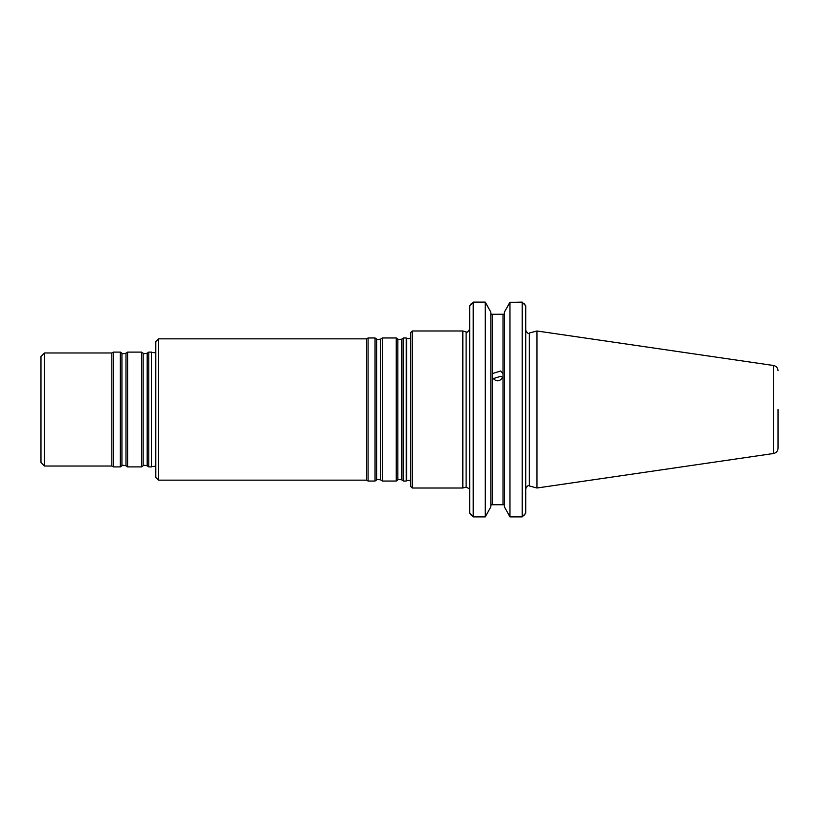 <?xml version="1.0" encoding="UTF-8"?>
<svg xmlns="http://www.w3.org/2000/svg" width="819" height="819" viewBox="0 0 819 819"><rect width="100%" height="100%" fill="white"/><g stroke="black" fill="none" stroke-linecap="round" stroke-linejoin="round"><path stroke-width="1.23" d="M403.511 409.5L403.511 481.04L406.244 481.04L406.244 337.96L403.511 337.96L403.511 409.5M158.589 480.159L155.764 477.323L155.764 341.677L158.589 338.841L158.589 480.159L366.554 480.159L368.079 481.04L375.041 481.04L375.041 337.96L376.648 339.086L376.648 479.914C376.269 479.269 377.62 479.269 380.702 479.914L382.309 481.04L396.232 481.04L396.232 337.96L397.85 339.086L397.85 479.914C397.471 479.269 398.822 479.269 401.904 479.914L403.511 481.04M158.589 338.841L366.554 338.841L366.554 480.159M376.648 339.086C376.269 339.731 377.62 339.731 380.702 339.086L382.309 337.96L382.309 481.04M366.554 338.841L368.079 337.96L368.079 481.04M412.233 488.011L412.233 330.989L410.473 332.749L410.473 486.251L412.233 488.011L462.827 488.011L462.827 330.989L466.124 331.869L466.124 487.131L469.492 488.841M778.05 409.5L778.05 448.269L778.05 409.5M773.515 453.511L773.515 365.489L536.947 330.989L536.947 488.011L773.515 453.511C776.32 452.887 777.835 451.136 778.05 448.269M504.422 506.9L504.422 312.1L504.422 506.9L509.971 516.881L522.215 516.881L525.747 513.165L523.945 515.489M491.042 314.25L504.207 314.25L504.422 313.523L503.009 315.182L503.009 377.283C499.426 381.992 495.833 381.992 492.239 377.283L492.239 373.638L500.737 370.976L503.009 373.638M490.827 312.1L490.827 506.9L485.278 516.881L485.278 302.283L490.827 312.1L485.278 302.119L473.208 302.119M490.827 505.477L492.239 503.818L492.239 377.283M492.239 373.638L492.239 315.182L490.827 313.523M503.009 377.283L503.009 503.818L504.422 505.477M509.971 516.881L509.971 302.283L504.422 312.1L509.766 302.508M502.907 377.539L500.737 376.29L493.427 378.583M509.735 302.436L522.215 302.119M491.042 504.75L504.207 504.75M509.971 302.283L522.215 302.283L522.215 516.881M524.14 303.665L525.747 305.835L522.215 302.283M471.294 303.665L469.676 305.835L473.208 302.283L485.278 302.283M473.208 302.283L473.208 516.881L485.278 516.881M471.478 515.489L469.676 513.165L469.676 305.835M473.208 516.881L469.676 513.165M525.747 305.835L525.747 513.165M44.482 466.021L44.482 352.979L40.95 356.511L40.95 462.489L44.482 466.021L111.845 466.021L113.37 466.902L120.332 466.902L120.332 352.098L113.37 352.098L113.37 466.902M44.482 352.979L111.845 352.979L111.845 466.021M127.6 409.5L127.6 466.902L141.533 466.902L141.533 352.098L127.6 352.098L127.6 409.5M148.802 409.5L148.802 466.902L151.535 466.902L151.535 352.098L148.802 352.098L148.802 409.5M397.85 339.086C397.471 339.731 398.822 339.731 401.904 339.086L401.904 479.914M380.702 339.086L380.702 479.914M410.473 337.889L409.142 338.738L406.633 338.257L406.633 480.743L409.142 480.262L410.473 481.111M536.947 330.989L529.299 333.036L529.299 485.964L536.947 488.011M120.332 352.098L121.939 353.224L121.939 465.776L120.332 466.902M121.939 353.224C121.673 353.88 123.024 353.88 125.993 353.224L125.993 465.776L127.6 466.902M141.533 352.098L143.141 353.224L143.141 465.776L141.533 466.902M143.141 353.224C142.864 353.88 144.216 353.88 147.195 353.224L147.195 465.776L148.802 466.902M151.535 352.098L151.535 466.902M401.904 339.086L403.511 337.96M397.85 479.914L396.232 481.04M382.309 337.96L396.232 337.96M376.648 479.914L375.041 481.04M368.079 337.96L375.041 337.96M773.515 365.489C776.32 366.113 777.835 367.864 778.05 370.731M529.299 485.964C528.531 484.879 527.344 485.79 525.747 488.697M529.299 333.036C528.531 334.121 527.344 333.21 525.747 330.303M466.124 331.869C466.83 332.964 468.018 332.053 469.676 329.136M466.124 487.131L462.827 488.011M412.233 330.989L462.827 330.989M111.845 352.979L113.37 352.098M121.939 465.776C121.673 465.12 123.024 465.12 125.993 465.776M125.993 353.224L127.6 352.098M143.141 465.776C142.864 465.12 144.216 465.12 147.195 465.776M147.195 353.224L148.802 352.098M151.924 466.605L154.801 466.267L155.764 466.984M151.924 352.395L154.801 352.733L155.764 352.016"/></g></svg>
